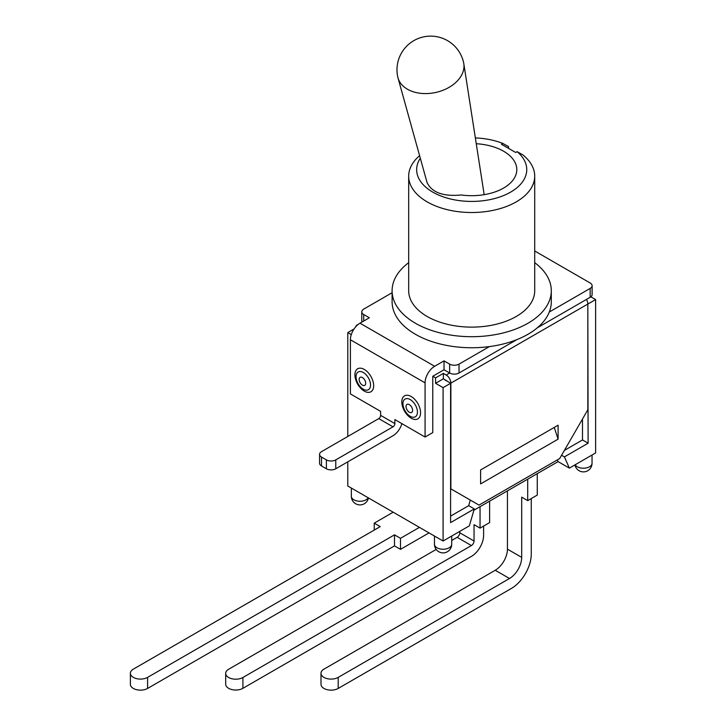 <?xml version="1.0" encoding="UTF-8"?>
<svg xmlns="http://www.w3.org/2000/svg" width="726" height="726" viewBox="0 0 726 726"><rect width="100%" height="100%" fill="white"/><g stroke="black" fill="none" stroke-linecap="round" stroke-linejoin="round"><path stroke-width="1.09" d="M463.624 62.708A33.695 23.205 167.8 0 1 463.796 63.625A33.695 23.205 167.8 0 1 445.238 89.325A33.695 23.205 167.8 0 1 407.422 89.207A33.695 23.205 167.8 0 1 397.975 77.836A33.695 23.205 167.8 0 1 397.748 76.938A33.695 33.695 0 0 1 423.576 36.89A33.695 33.695 0 0 1 463.624 62.708M476.256 143.73A45.103 26.045 180 0 1 503.59 151.226A45.103 26.045 180 0 1 516.803 169.639A45.103 26.045 180 0 1 461.237 194.976C443.359 196.701 431.97 192.581 427.079 182.616L397.975 77.836M534.717 262.667A79.597 45.956 180 0 1 551.297 290.745L551.297 301.789A79.597 45.956 180 0 1 549.301 312.017A79.597 45.956 180 0 1 489.406 346.592A79.597 45.956 180 0 1 392.104 301.789L392.104 290.745A79.597 45.956 180 0 1 408.684 262.667M475.348 137.922A55.058 31.79 180 0 1 502.837 143.43L508.554 146.634L508.554 148.367M419.592 155.682A63.017 36.382 0 0 0 408.684 176.137A63.017 36.382 0 0 0 471.7 212.518A63.017 36.382 0 0 0 534.717 176.137A63.017 36.382 0 0 0 522.811 154.865L517.103 151.661A55.058 31.79 180 0 1 478.135 201.211A55.058 31.79 180 0 1 420.309 158.241M502.837 143.43L501.421 144.247L515.687 152.478L517.103 151.661M534.717 176.137L534.717 290.745A63.017 36.382 180 0 1 471.7 327.127A63.017 36.382 180 0 1 408.684 290.745L408.684 176.137M551.297 290.745A79.597 45.956 180 0 1 471.7 336.701A79.597 45.956 180 0 1 392.104 290.745M534.717 250.978L590.174 282.995A6.634 3.83 180 0 1 592.117 285.708A6.634 3.83 180 0 1 590.174 288.413L549.301 312.017M363.726 321.019L363.726 314.521A6.634 3.83 180 0 1 361.784 311.808A6.634 3.83 180 0 1 363.726 309.104L392.104 292.723M363.726 314.521L369.352 317.77L359.978 323.188A13.531 7.814 120 0 0 350.404 339.759L350.404 393.919L380.615 411.361L380.615 415.363A2.65 1.534 -60 0 1 378.736 418.612L321.509 451.654A6.634 3.83 180 0 0 319.567 454.358A6.634 3.83 180 0 0 321.509 457.071L326.391 459.885L326.391 468.769A6.634 3.83 0 0 0 335.775 468.769L392.993 435.727A13.531 7.814 -60 0 0 401.886 423.639M444.022 360.876L444.022 369.761L432.769 376.259L432.769 432.587L425.073 437.025L425.073 382.865A13.531 7.814 -60 0 1 434.647 366.294L444.022 360.876L449.657 364.125L449.657 373.01A6.634 3.83 -0 0 0 459.032 373.01L516.812 339.65M489.406 346.592L459.032 364.125A6.634 3.83 180 0 1 449.657 364.125M537.276 327.834L590.174 297.297A6.634 3.83 -0 0 0 592.117 294.593L592.117 285.708M361.784 311.808L361.784 320.692A6.634 3.83 0 0 0 362.138 321.936M411.188 418.185A13.268 7.659 60 0 1 403.066 397.24A13.268 7.659 60 0 1 419.319 406.624A13.268 7.659 60 0 1 411.188 418.185M364.289 391.105A13.268 7.659 60 0 1 356.167 370.16A13.268 7.659 60 0 1 372.411 379.544A13.268 7.659 60 0 1 364.289 391.105M443.368 373.391L443.368 378.809L435.582 383.301L435.582 377.883L443.368 373.391L446.181 375.015L449.657 373.01L444.022 369.761M378.736 418.612L392.993 426.843A2.65 1.534 120 0 0 394.871 423.594L380.615 415.363M392.993 426.843L335.775 459.885A6.634 3.83 180 0 1 326.391 459.885M326.391 468.769L321.509 465.947L321.509 457.071M319.567 454.358L319.567 463.242A6.634 3.83 0 0 0 321.509 465.947M425.073 437.025L394.871 419.592L394.871 423.594M435.582 377.883L432.769 376.259M531.269 498.553L531.269 554.011A28.123 16.235 -60 0 1 511.376 588.459L338.207 688.439L338.207 677.385A10.082 5.817 180 0 1 327.226 678.656A10.082 5.817 180 0 1 321.001 673.274A10.082 5.817 180 0 1 323.95 669.154L495.241 570.264L509.507 578.495A17.242 9.955 120 0 0 521.695 557.368L507.438 549.137A17.242 9.955 -60 0 1 495.241 570.264M321.001 673.274L321.001 684.319A10.082 5.817 0 0 0 327.226 689.7A10.082 5.817 0 0 0 338.207 688.439M527.702 479.169L527.702 500.613L521.695 497.147L521.695 557.368M509.507 578.495L338.207 677.385M483.616 526.069L483.616 535.271A17.242 9.955 -60 0 1 471.419 556.397L242.901 688.33L242.901 677.494A10.082 5.817 180 0 1 231.912 678.756A10.082 5.817 180 0 1 225.686 673.383A10.082 5.817 180 0 1 228.645 669.263L436.19 549.437M504.624 492.491L495.059 498.009M459.785 531.378L459.785 532.784A3.712 2.142 -60 0 1 457.162 537.331L471.419 545.562A3.712 2.142 120 0 0 474.042 541.015L474.042 524.662L480.049 528.129L489.614 522.602L489.614 501.158M457.162 537.331L451.708 540.48M471.419 545.562L242.901 677.494M419.446 527.366L400.498 538.311L400.498 549.355L429.021 532.893M393.183 512.202L374.235 523.147L380.233 526.613L133.339 669.154A10.082 5.817 180 0 0 130.381 673.274L130.381 684.319A10.082 5.817 0 0 0 136.606 689.7A10.082 5.817 0 0 0 147.596 688.439L147.596 677.385A10.082 5.817 180 0 1 136.606 678.647A10.082 5.817 180 0 1 130.381 673.274M400.498 538.311L394.499 534.844L147.596 677.385M225.686 673.383L225.686 684.21A10.082 5.817 0 0 0 231.912 689.591A10.082 5.817 0 0 0 242.901 688.33M507.438 490.867L507.438 549.137M400.498 549.355L394.499 545.888L147.596 688.439M480.049 506.675L480.049 528.129M542.712 470.502L552.277 464.976M394.499 534.844L394.499 545.888M374.235 530.071L374.235 523.147M527.702 500.613L537.267 495.087L537.267 473.642M558.094 439.157L480.612 483.897L480.612 469.958L558.094 425.218L558.094 439.157L554.256 427.442M446.181 380.76L443.368 378.809M446.181 375.015A6.634 3.83 60 0 1 450.873 383.137L450.873 488.861L479.015 505.105L559.692 458.533L587.833 409.791L587.833 304.067A6.634 3.83 -120 0 0 586.454 299.448M355.731 326.782A6.634 3.83 60 0 1 356.938 325.076A6.634 3.83 60 0 1 357.718 324.803M351.284 334.632L347.781 332.608L354.034 328.996M587.824 303.74L588.114 443.205L564.411 456.89L569.347 468.116L558.094 461.618L473.915 510.215M590.864 296.825L595.619 299.575L588.114 303.904M347.781 461.836L347.781 485.993L443.087 541.015L469.35 525.851L474.296 508.917L450.592 522.602L450.592 383.301L443.087 387.639L435.582 383.301M450.592 383.301L445.247 379.889M595.619 299.575L595.619 452.951L569.347 468.116M474.296 508.917L468.669 505.668L470.303 500.078M557.332 459.894L558.094 461.618M561.579 455.256L564.411 456.89M582.488 419.047L582.488 439.956L564.383 450.41M468.669 505.668L450.592 516.104M588.114 443.205L582.488 439.956M443.087 541.015L443.087 387.639M347.781 436.489L347.781 332.608M434.647 366.294L359.978 323.188M409.319 412.214A4.637 2.677 60 0 1 406.478 404.899A4.637 2.677 60 0 1 412.159 408.175A4.637 2.677 60 0 1 409.319 412.214M410.199 416.288A10.246 5.917 -120 0 0 416.47 407.368A10.246 5.917 -120 0 0 403.919 400.126A10.246 5.917 -120 0 0 410.199 416.288M362.41 385.134A4.637 2.677 60 0 1 359.579 377.819A4.637 2.677 60 0 1 365.251 381.096A4.637 2.677 60 0 1 362.41 385.134M363.29 389.209A10.246 5.917 -120 0 0 369.561 380.288A10.246 5.917 -120 0 0 357.02 373.046A10.246 5.917 -120 0 0 363.29 389.209M590.174 288.413L590.174 297.297M459.032 373.01L459.032 364.125M350.404 339.759L425.073 382.865M335.775 468.769L335.775 459.885M474.042 541.015L459.785 532.784M450.873 383.137L587.833 304.067M451.708 544.264A8.621 4.982 180 0 1 443.087 549.246A8.621 4.982 180 0 1 434.466 544.264A8.621 8.621 0 0 0 443.087 552.885A8.621 8.621 0 0 0 451.708 544.264L451.708 536.033M368.2 497.782A8.621 4.982 180 0 1 358.662 501.203A8.621 4.982 180 0 1 351.348 496.275A8.621 8.621 0 0 0 368.436 497.918M574.956 464.885A8.621 8.621 0 0 0 592.044 463.242A8.621 4.982 180 0 1 584.739 468.161A8.621 4.982 180 0 1 575.201 464.74M484.178 194.668L463.796 63.625M356.938 325.076L358.453 324.204M434.466 536.033L434.466 544.264M351.348 488.053L351.348 496.275M592.044 455.011L592.044 463.242"/></g></svg>
